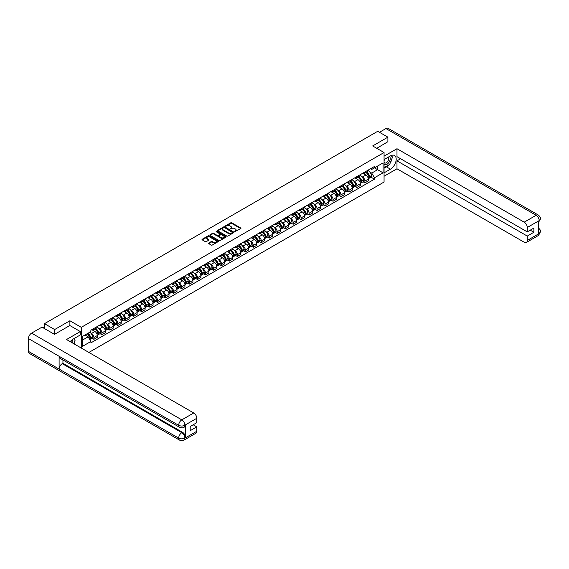 <?xml version="1.0" encoding="UTF-8"?>
<svg xmlns="http://www.w3.org/2000/svg" width="569" height="569" viewBox="0 0 569 569"><rect width="100%" height="100%" fill="white"/><g stroke="black" fill="none" stroke-linecap="round" stroke-linejoin="round"><path stroke-width="0.85" d="M234.727 231.683L240.758 228.603A0.711 0.413 0 0 0 240.758 228.027L231.732 222.813A0.711 0.413 0 0 0 230.73 222.813L225.402 225.893L225.402 226.298L226.789 225.9A2.269 1.309 0 0 1 230.004 225.9L230.751 226.334A2.269 1.309 0 0 1 231.419 227.259A2.269 1.309 0 0 1 230.751 228.183L230.061 228.987L231.455 228.589A2.269 1.309 0 0 1 234.663 228.589L235.417 229.023A2.269 1.309 0 0 1 236.085 229.954A2.269 1.309 0 0 1 235.417 230.879L234.727 231.277M208.709 243.027A0.711 0.413 0 0 0 208.709 243.603L211.241 245.068A0.711 0.413 0 0 0 212.244 245.068L218.162 241.647A0.711 0.413 0 0 0 218.162 241.071L209.136 235.858A0.711 0.413 0 0 0 208.133 235.858L202.215 239.272A0.711 0.413 0 0 0 202.215 239.855L205.274 241.619A0.711 0.413 0 0 0 206.277 241.619L208.809 240.161A0.711 0.413 0 0 0 208.809 239.577L207.294 238.703A1.899 1.095 0 0 1 206.739 237.927A1.899 1.095 0 0 1 207.913 236.917A1.899 1.095 0 0 1 209.975 237.152L215.921 240.587A1.899 1.095 0 0 1 216.476 241.363A1.899 1.095 0 0 1 215.302 242.373A1.899 1.095 0 0 1 213.24 242.131L212.244 241.562A0.711 0.413 0 0 0 211.241 241.562L208.709 243.027L208.709 243.603L211.241 242.152L211.241 241.562M81.282 327.339L69.887 320.76L54.66 329.551L44.496 323.676L377.724 131.29L387.894 137.157L372.667 145.948L384.061 152.528L81.282 327.339L81.282 348.043M226.839 236.064A0.711 0.413 0 0 0 227.842 236.064L233.759 232.643A0.711 0.413 0 0 0 233.759 232.067L224.734 226.853A0.711 0.413 0 0 0 223.731 226.853L217.813 230.267A0.711 0.413 0 0 0 217.813 230.85L226.839 236.064M216.284 231.789L216.789 231.86L216.789 231.27L225.964 236.569A0.711 0.413 0 0 1 225.964 237.145L220.047 240.566A0.711 0.413 0 0 1 219.044 240.566L210.018 235.353L212.55 233.902L212.55 233.311L210.018 234.769A0.711 0.413 0 0 0 210.018 235.353L210.018 234.769M212.55 233.902A0.711 0.413 0 0 1 213.553 233.902L213.553 233.311A0.711 0.413 0 0 0 212.55 233.311M213.553 233.311L217.216 235.424A0.711 0.413 0 0 0 218.219 235.424L219.897 234.456A0.711 0.413 0 0 0 219.897 233.873L216.085 231.675L216.789 231.27M88.892 352.439L384.061 182.03L384.061 152.528M54.66 329.551L54.66 334.266M44.496 323.676L44.496 328.576M387.894 141.88L387.894 137.157M364.9 171.994A3.322 1.92 60 0 1 364.21 173.488L367.581 171.539A3.322 1.92 -120 0 0 368.271 170.053M361.699 176.49L362.545 176.98A3.322 1.92 60 0 1 364.9 181.056L368.271 179.107A3.322 1.92 -120 0 0 365.924 175.039L363.506 173.645M368.271 179.107L368.271 180.906L364.9 182.855L363.072 181.796M364.21 173.488A3.322 1.92 60 0 1 362.574 173.339M364.9 181.056L364.9 182.855M356.927 176.596A3.322 1.92 60 0 1 356.237 178.09L359.615 176.141A3.322 1.92 -120 0 0 360.298 174.655M355.099 186.397L356.927 187.457L360.298 185.508L360.298 183.709A3.322 1.92 -120 0 0 357.951 179.64L355.54 178.246M356.237 178.09A3.322 1.92 60 0 1 354.601 177.941M353.726 181.091L354.579 181.582A3.322 1.92 60 0 1 356.927 185.658L356.927 187.457M348.961 181.198A3.322 1.92 60 0 1 348.271 182.692L351.642 180.743A3.322 1.92 -120 0 0 352.332 179.256M347.133 190.999L348.961 192.059L352.332 190.11L352.332 188.311A3.322 1.92 -120 0 0 349.978 184.242L347.567 182.848M348.271 182.692A3.322 1.92 60 0 1 346.635 182.542M345.76 185.693L346.606 186.184A3.322 1.92 60 0 1 348.961 190.259L348.961 192.059M340.987 185.8A3.322 1.92 60 0 1 340.298 187.293L343.669 185.345A3.322 1.92 -120 0 0 344.359 183.858M339.16 195.601L340.987 196.661L344.359 194.712L344.359 192.912A3.322 1.92 -120 0 0 342.012 188.844L339.593 187.45M340.298 187.293A3.322 1.92 60 0 1 338.662 187.144M337.787 190.295L338.64 190.786A3.322 1.92 60 0 1 340.987 194.861L340.987 196.661M333.014 190.402A3.322 1.92 60 0 1 332.332 191.895L335.703 189.946A3.322 1.92 -120 0 0 336.386 188.46M331.186 200.203L333.014 201.262L336.386 199.314L336.386 197.514A3.322 1.92 -120 0 0 334.039 193.446L331.627 192.052M332.332 191.895A3.322 1.92 60 0 1 330.689 191.746M329.814 194.897L330.667 195.387A3.322 1.92 60 0 1 333.014 199.463L333.014 201.262M325.048 195.003A3.322 1.92 60 0 1 324.358 196.497L327.73 194.548A3.322 1.92 -120 0 0 328.42 193.062M323.22 204.804L325.048 205.864L328.42 203.915L328.42 202.116A3.322 1.92 -120 0 0 326.065 198.048L323.654 196.654M324.358 196.497A3.322 1.92 60 0 1 322.723 196.348M321.848 199.499L322.694 199.989A3.322 1.92 60 0 1 325.048 204.065L325.048 205.864M317.075 199.605A3.322 1.92 60 0 1 316.385 201.099L319.757 199.15A3.322 1.92 -120 0 0 320.447 197.663M315.247 209.406L317.075 210.466L320.447 208.517L320.447 206.718A3.322 1.92 -120 0 0 318.099 202.649L315.681 201.255M316.385 201.099A3.322 1.92 60 0 1 314.749 200.949M313.875 204.1L314.728 204.591A3.322 1.92 60 0 1 317.075 208.667L317.075 210.466M309.102 204.207A3.322 1.92 60 0 1 308.419 205.701L311.791 203.752A3.322 1.92 -120 0 0 312.481 202.265M307.274 214.008L309.102 215.068L312.481 213.119L312.481 211.319A3.322 1.92 -120 0 0 310.126 207.251L307.715 205.857M308.419 205.701A3.322 1.92 60 0 1 306.783 205.551M305.902 208.702L306.755 209.193A3.322 1.92 60 0 1 309.102 213.268L309.102 215.068M301.136 208.809A3.322 1.92 60 0 1 300.446 210.302L303.818 208.354A3.322 1.92 -120 0 0 304.507 206.867M299.308 218.61L301.136 219.67L304.507 217.721L304.507 215.921A3.322 1.92 -120 0 0 302.153 211.853L299.742 210.459M300.446 210.302A3.322 1.92 60 0 1 298.81 210.153M297.936 213.304L298.782 213.795A3.322 1.92 60 0 1 301.136 217.87L301.136 219.67M293.163 213.411A3.322 1.92 60 0 1 292.473 214.904L295.844 212.955A3.322 1.92 -120 0 0 296.534 211.469M291.335 223.212L293.163 224.271L296.534 222.323L296.534 220.523A3.322 1.92 -120 0 0 294.187 216.455L291.769 215.061M292.473 214.904A3.322 1.92 60 0 1 290.837 214.755M289.962 217.906L290.816 218.396A3.322 1.92 60 0 1 293.163 222.472L293.163 224.271M285.19 218.012A3.322 1.92 60 0 1 284.507 219.506L287.878 217.557A3.322 1.92 -120 0 0 288.568 216.071M283.362 227.813L285.197 228.873L288.568 226.924L288.568 225.125A3.322 1.92 -120 0 0 286.214 221.057L283.803 219.662M284.507 219.506A3.322 1.92 60 0 1 282.871 219.357M281.996 222.507L282.843 222.998A3.322 1.92 60 0 1 285.197 227.074L285.197 228.873M277.224 222.614A3.322 1.92 60 0 1 276.534 224.108L279.905 222.159A3.322 1.92 -120 0 0 280.595 220.672M275.396 232.415L277.224 233.475L280.595 231.526L280.595 229.727A3.322 1.92 -120 0 0 278.248 225.658L275.83 224.264M276.534 224.108A3.322 1.92 60 0 1 274.898 223.958M274.023 227.109L274.87 227.6A3.322 1.92 60 0 1 277.224 231.675L277.224 233.475M269.251 227.216A3.322 1.92 60 0 1 268.561 228.71L271.939 226.761A3.322 1.92 -120 0 0 272.622 225.274M267.423 237.017L269.251 238.077L272.622 236.128L272.622 234.328A3.322 1.92 -120 0 0 270.275 230.26L267.864 228.866M268.561 228.71A3.322 1.92 60 0 1 266.925 228.56M266.05 231.711L266.904 232.202A3.322 1.92 60 0 1 269.251 236.277L269.251 238.077M261.285 231.818A3.322 1.92 60 0 1 260.595 233.311L263.966 231.363A3.322 1.92 -120 0 0 264.656 229.876M259.45 241.619L261.285 242.679L264.656 240.73L264.656 238.93A3.322 1.92 -120 0 0 262.302 234.862L259.891 233.468M260.595 233.311A3.322 1.92 60 0 1 258.959 233.162M258.084 236.313L258.931 236.804A3.322 1.92 60 0 1 261.285 240.879L261.285 242.679M253.312 236.419A3.322 1.92 60 0 1 252.622 237.913L255.993 235.964A3.322 1.92 -120 0 0 256.683 234.478M251.484 246.221L253.312 247.28L256.683 245.331L256.683 243.532A3.322 1.92 -120 0 0 254.336 239.464L251.918 238.07M252.622 237.913A3.322 1.92 60 0 1 250.986 237.764M250.111 240.915L250.965 241.405A3.322 1.92 60 0 1 253.312 245.481L253.312 247.28M245.339 241.021A3.322 1.92 60 0 1 244.656 242.515L248.027 240.566A3.322 1.92 -120 0 0 248.71 239.08M243.511 250.822L245.339 251.882L248.71 249.933L248.71 248.134A3.322 1.92 -120 0 0 246.363 244.065L243.952 242.671M244.656 242.515A3.322 1.92 60 0 1 243.013 242.366M242.138 245.516L242.991 246.007A3.322 1.92 60 0 1 245.339 250.083L245.339 251.882M237.373 245.623A3.322 1.92 60 0 1 236.683 247.117L240.054 245.168A3.322 1.92 -120 0 0 240.744 243.681M235.545 255.424L237.373 256.484L240.744 254.535L240.744 252.736A3.322 1.92 -120 0 0 238.39 248.667L235.979 247.273M236.683 247.117A3.322 1.92 60 0 1 235.047 246.967M234.172 250.118L235.018 250.609A3.322 1.92 60 0 1 237.373 254.684L237.373 256.484M229.399 250.225A3.322 1.92 60 0 1 228.71 251.718L232.081 249.77A3.322 1.92 -120 0 0 232.771 248.283M227.572 260.026L229.399 261.086L232.771 259.137L232.771 257.337A3.322 1.92 -120 0 0 230.424 253.269L228.005 251.875M228.71 251.718A3.322 1.92 60 0 1 227.074 251.569M226.199 254.72L227.052 255.211A3.322 1.92 60 0 1 229.399 259.286L229.399 261.086M221.426 254.827A3.322 1.92 60 0 1 220.744 256.32L224.115 254.371A3.322 1.92 -120 0 0 224.798 252.885M219.598 264.628L221.426 265.687L224.805 263.739L224.805 261.939A3.322 1.92 -120 0 0 222.451 257.871L220.039 256.477M220.744 256.32A3.322 1.92 60 0 1 219.108 256.171M218.226 259.322L219.079 259.813A3.322 1.92 60 0 1 221.426 263.888L221.426 265.687M213.46 259.428A3.322 1.92 60 0 1 212.77 260.922L216.142 258.973A3.322 1.92 -120 0 0 216.832 257.487M211.632 269.229L213.46 270.289L216.832 268.34L216.832 266.541A3.322 1.92 -120 0 0 214.477 262.473L212.066 261.079M212.77 260.922A3.322 1.92 60 0 1 211.135 260.773M210.26 263.924L211.106 264.414A3.322 1.92 60 0 1 213.46 268.49L213.46 270.289M205.487 264.03A3.322 1.92 60 0 1 204.797 265.524L208.169 263.575A3.322 1.92 -120 0 0 208.859 262.089M203.659 273.831L205.487 274.891L208.859 272.942L208.859 271.143A3.322 1.92 -120 0 0 206.511 267.074L204.093 265.68M204.797 265.524A3.322 1.92 60 0 1 203.161 265.374M202.287 268.525L203.14 269.016A3.322 1.92 60 0 1 205.487 273.092L205.487 274.891M197.514 268.632A3.322 1.92 60 0 1 196.831 270.126L200.203 268.177A3.322 1.92 -120 0 0 200.893 266.69M195.686 278.433L197.514 279.493L200.893 277.544L200.893 275.745A3.322 1.92 -120 0 0 198.538 271.676L196.127 270.282M196.831 270.126A3.322 1.92 60 0 1 195.195 269.976M194.314 273.127L195.167 273.618A3.322 1.92 60 0 1 197.514 277.693L197.514 279.493M189.548 273.234A3.322 1.92 60 0 1 188.858 274.727L192.23 272.779A3.322 1.92 -120 0 0 192.919 271.292M187.72 283.035L189.548 284.095L192.919 282.146L192.919 280.346A3.322 1.92 -120 0 0 190.572 276.278L188.154 274.884M188.858 274.727A3.322 1.92 60 0 1 187.222 274.578M186.348 277.729L187.194 278.22A3.322 1.92 60 0 1 189.548 282.295L189.548 284.095M181.575 277.836A3.322 1.92 60 0 1 180.885 279.329L184.264 277.38A3.322 1.92 -120 0 0 184.946 275.894M179.747 287.637L181.575 288.696L184.946 286.748L184.946 284.948A3.322 1.92 -120 0 0 182.599 280.88L180.188 279.486M180.885 279.329A3.322 1.92 60 0 1 179.249 279.18M178.374 282.331L179.228 282.821A3.322 1.92 60 0 1 181.575 286.897L181.575 288.696M173.609 282.437A3.322 1.92 60 0 1 172.919 283.931L176.29 281.982A3.322 1.92 -120 0 0 176.98 280.496M171.774 292.238L173.609 293.298L176.98 291.349L176.98 289.55A3.322 1.92 -120 0 0 174.626 285.482L172.215 284.087M172.919 283.931A3.322 1.92 60 0 1 171.283 283.782M170.408 286.932L171.255 287.423A3.322 1.92 60 0 1 173.609 291.499L173.609 293.298M165.636 287.039A3.322 1.92 60 0 1 164.946 288.533L168.317 286.584A3.322 1.92 -120 0 0 169.007 285.097M163.808 296.84L165.636 297.9L169.007 295.951L169.007 294.152A3.322 1.92 -120 0 0 166.66 290.083L164.242 288.689M164.946 288.533A3.322 1.92 60 0 1 163.31 288.383M162.435 291.534L163.282 292.025A3.322 1.92 60 0 1 165.636 296.1L165.636 297.9M157.663 291.641A3.322 1.92 60 0 1 156.973 293.135L160.351 291.186A3.322 1.92 -120 0 0 161.034 289.699M155.835 301.442L157.663 302.502L161.034 300.553L161.034 298.753A3.322 1.92 -120 0 0 158.687 294.685L156.276 293.291M156.973 293.135A3.322 1.92 60 0 1 155.337 292.985M154.462 296.136L155.316 296.627A3.322 1.92 60 0 1 157.663 300.702L157.663 302.502M149.697 296.243A3.322 1.92 60 0 1 149.007 297.736L152.378 295.788A3.322 1.92 -120 0 0 153.068 294.301M147.869 306.044L149.697 307.104L153.068 305.155L153.068 303.355A3.322 1.92 -120 0 0 150.714 299.287L148.303 297.893M149.007 297.736A3.322 1.92 60 0 1 147.371 297.587M146.496 300.738L147.343 301.229A3.322 1.92 60 0 1 149.697 305.304L149.697 307.104M141.724 300.845A3.322 1.92 60 0 1 141.034 302.338L144.405 300.389A3.322 1.92 -120 0 0 145.095 298.903M139.896 310.646L141.724 311.705L145.095 309.756L145.095 307.957A3.322 1.92 -120 0 0 142.748 303.882L140.33 302.495M141.034 302.338A3.322 1.92 60 0 1 139.398 302.189M138.523 305.34L139.377 305.83A3.322 1.92 60 0 1 141.724 309.906L141.724 311.705M133.751 305.446A3.322 1.92 60 0 1 133.068 306.94L136.439 304.991A3.322 1.92 -120 0 0 137.122 303.505M131.923 315.247L133.751 316.307L137.122 314.358L137.122 312.559A3.322 1.92 -120 0 0 134.775 308.483L132.364 307.096M133.068 306.94A3.322 1.92 60 0 1 131.432 306.791M130.55 309.941L131.403 310.432A3.322 1.92 60 0 1 133.751 314.508L133.751 316.307M125.785 310.048A3.322 1.92 60 0 1 125.095 311.542L128.466 309.593A3.322 1.92 -120 0 0 129.156 308.106M123.957 319.849L125.785 320.909L129.156 318.96L129.156 317.161A3.322 1.92 -120 0 0 126.802 313.085L124.391 311.698M125.095 311.542A3.322 1.92 60 0 1 123.459 311.392M122.584 314.543L123.43 315.034A3.322 1.92 60 0 1 125.785 319.109L125.785 320.909M117.811 314.65A3.322 1.92 60 0 1 117.122 316.144L120.493 314.195A3.322 1.92 -120 0 0 121.183 312.708M115.984 324.451L117.811 325.511L121.183 323.562L121.183 321.762A3.322 1.92 -120 0 0 118.836 317.687L116.417 316.3M117.122 316.144A3.322 1.92 60 0 1 115.486 315.994M114.611 319.145L115.464 319.636A3.322 1.92 60 0 1 117.811 323.711L117.811 325.511M109.838 319.252A3.322 1.92 60 0 1 109.156 320.745L112.527 318.796A3.322 1.92 -120 0 0 113.217 317.31M108.01 329.053L109.838 330.112L113.217 328.164L113.217 326.364A3.322 1.92 -120 0 0 110.863 322.289L108.451 320.902M109.156 320.745A3.322 1.92 60 0 1 107.52 320.596M106.638 323.747L107.491 324.238A3.322 1.92 60 0 1 109.838 328.313L109.838 330.112M101.872 323.853A3.322 1.92 60 0 1 101.182 325.347L104.554 323.398A3.322 1.92 -120 0 0 105.244 321.912M100.044 333.654L101.872 334.714L105.244 332.765L105.244 330.966A3.322 1.92 -120 0 0 102.889 326.891L100.478 325.504M101.182 325.347A3.322 1.92 60 0 1 99.547 325.198M98.672 328.349L99.518 328.839A3.322 1.92 60 0 1 101.872 332.915L101.872 334.714M93.899 328.455A3.322 1.92 60 0 1 93.209 329.949L96.588 328A3.322 1.92 -120 0 0 97.271 326.514M92.071 338.256L93.899 339.316L97.271 337.367L97.271 335.568A3.322 1.92 -120 0 0 94.923 331.492L92.505 330.105M93.209 329.949A3.322 1.92 60 0 1 91.573 329.8M90.699 332.95L91.552 333.441A3.322 1.92 60 0 1 93.899 337.517L93.899 339.316M370.547 168.737L371.742 169.434L383.037 162.912L377.624 166.041L377.624 169.697L371.742 173.09L369.672 171.888M82.299 340.198L88.181 336.805L90.884 341.492L82.299 346.45L82.299 336.542L90.884 331.585L90.884 330.198L374.452 166.482L374.452 167.869L383.037 172.827L374.452 177.777L371.742 173.09M383.037 162.912L383.037 172.827M90.884 341.492L90.884 342.879L374.452 179.164L374.452 177.777M69.887 320.76L69.887 325.539M88.181 336.805L85.009 334.977M371.038 177.194L374.452 179.164M234.926 231.754L235.417 231.469A2.269 1.309 0 0 0 236.085 230.545L236.085 229.954M231.419 227.259L231.419 227.849A2.269 1.309 0 0 1 230.751 228.774L230.26 229.058M240.758 228.027L240.758 228.603L231.732 223.404A0.711 0.413 0 0 0 230.73 223.404L225.601 226.362M233.759 232.067L233.759 232.643L224.734 227.444A0.711 0.413 0 0 0 223.731 227.444L217.82 230.858M232.508 232.557L224.584 227.579L223.155 227.998A2.269 1.309 0 0 0 222.493 228.923A2.269 1.309 0 0 0 223.155 229.848L228.574 232.977A2.269 1.309 0 0 0 231.782 232.977L232.508 232.557L232.508 233.148L232.508 232.742M222.493 228.923L222.493 229.513A2.269 1.309 0 0 0 223.155 230.438L223.155 229.848M232.508 233.148L231.782 233.567A2.269 1.309 0 0 1 228.574 233.567L223.155 230.438M213.553 233.902L217.216 236.014A0.711 0.413 0 0 0 218.219 236.014L219.897 235.047A0.711 0.413 0 0 0 220.103 234.755L220.103 234.165M216.789 231.86L225.957 237.152M221.014 237.614A1.899 1.095 0 0 0 223.076 237.856A1.899 1.095 0 0 0 224.25 236.839A1.899 1.095 0 0 0 223.695 236.071L221.604 234.862A0.711 0.413 0 0 0 220.594 234.862L218.916 235.829A0.711 0.413 0 0 0 218.916 236.405L221.014 237.614L221.014 238.205A1.899 1.095 0 0 0 223.076 238.447A1.899 1.095 0 0 0 224.25 237.429L224.25 236.839M218.709 236.121L218.709 236.711A0.711 0.413 0 0 0 218.916 236.996L218.916 236.405M221.014 238.205L218.916 236.996M216.476 241.363L216.476 241.946A1.899 1.095 0 0 1 215.302 242.963A1.899 1.095 0 0 1 213.24 242.721L212.244 242.152A0.711 0.413 0 0 0 211.241 242.152M206.739 237.927L206.739 238.518A1.899 1.095 0 0 0 207.294 239.293L207.294 238.703M208.802 240.161L207.294 239.293M218.155 241.654L209.136 236.448A0.711 0.413 0 0 0 208.133 236.448L202.23 239.862M366.151 172.371A4.552 2.632 60 0 1 366.173 172.379A4.552 2.632 60 0 1 369.174 176.468L369.196 176.561A0.882 0.512 60 0 1 369.061 177.258A0.882 0.512 60 0 1 369.039 177.265M365.952 172.485A5.491 3.172 60 0 1 368.975 177.016L368.996 177.108A1.828 1.053 60 0 1 368.712 178.538L368.257 178.801M369.025 178.14A1.828 1.053 -120 0 0 369.53 178.069A1.828 1.053 -120 0 0 369.814 176.639L369.793 176.539A5.491 3.172 -120 0 0 366.77 172.009M368.2 170.636A5.491 3.172 60 0 1 371.657 175.465L371.678 175.558A1.828 1.053 60 0 1 371.393 176.995L369.53 178.069M364.082 173.552A5.491 3.172 60 0 1 365.227 174.633M367.901 174.64L368.598 175.046M388.663 165.003A8.13 4.694 120 0 1 386.408 166.838L390.448 169.164A8.13 4.694 120 0 0 395.754 162.001A8.13 4.694 120 0 0 394.509 155.486A8.13 4.694 120 0 0 390.448 155.892L384.061 159.576M390.448 169.164L384.061 172.855M384.061 176.248L396.984 168.78L396.984 160.849L527.271 236.071L527.271 240.467L539.277 233.468L538.516 233.823L538.516 221.142L539.206 220.594L527.271 227.486A4.339 2.504 -120 0 0 524.205 222.173L536.14 215.288L385.924 128.558L379.459 132.293M400.612 158.751L396.984 160.849M530.237 230.168L533.864 232.266L533.864 228.077L527.271 231.882L396.984 156.66L396.984 148.722L524.205 222.173M384.061 156.183L396.984 148.722M396.984 168.78L524.205 242.23A4.339 2.504 -120 0 0 526.375 242.451A4.339 2.504 -120 0 0 527.271 240.467M385.924 128.558A4.445 2.568 -60 0 1 388.143 128.338L538.359 215.068A4.445 2.568 -60 0 0 536.14 215.288A4.339 2.504 60 0 1 539.206 220.594M527.271 231.882L527.271 227.486M533.864 232.266L527.271 236.071M387.894 141.702L376.749 148.31M390.277 162.876A8.13 4.694 120 0 0 392.027 158.367M392.155 156.909A8.13 4.694 120 0 0 391.956 155.252M386.408 166.838L384.061 168.189M538.516 230.794L539.206 233.425M538.359 227.899C540.102 229.463 540.835 230.722 540.55 231.661L539.284 233.468M538.359 215.068C540.102 216.618 540.835 217.884 540.55 218.859L539.277 220.644M80.307 331.556L66.516 339.522L193.737 412.973A4.339 2.504 60 0 1 196.803 418.279L184.875 425.171L183.972 427.298C183.246 428.037 181.781 428.037 179.584 427.305L60.03 358.278A4.445 2.568 -60 0 1 59.105 356.272L28.45 338.576A4.445 2.568 -60 0 1 31.594 333.135L41.992 327.132L54.51 334.359L69.838 325.511L80.307 331.556L80.307 334.949L73.052 339.138A8.13 4.694 120 0 0 70.207 341.649M74.56 344.167L76.274 345.155M74.738 344.06L74.738 341.336M74.738 340.12L74.738 338.164M196.803 418.279L196.803 422.675L190.21 426.48L190.21 430.669L196.803 426.864L196.803 431.259A4.339 2.504 60 0 1 195.907 433.244L183.972 440.129A4.339 2.504 -120 0 0 184.875 438.144L196.803 431.259M183.972 440.129C183.282 440.868 181.817 440.868 179.584 440.136L29.368 353.413A4.445 2.568 -60 0 1 28.45 351.379L59.105 369.075A4.445 2.568 -60 0 1 62.249 363.662L181.81 432.689L182.5 432.291A4.339 2.504 60 0 1 185.565 437.604L185.565 424.915A4.339 2.504 60 0 1 184.662 426.899L183.972 427.298M28.45 338.576L28.45 351.379M179.584 427.305A4.445 2.568 -60 0 1 178.666 425.299L59.105 356.272L59.105 369.075L178.666 438.102C180.7 439.09 182.749 439.09 184.797 438.102L184.875 438.144M196.803 426.864L193.176 424.773M62.939 359.957L62.939 363.264L182.5 432.291M62.939 363.264L62.249 363.662M31.594 333.135L181.81 419.858A4.445 2.568 -60 0 0 178.666 425.299C180.707 426.281 182.749 426.273 184.79 425.278M384.061 164.092A4.694 2.71 120 0 0 387.795 163.687A4.694 2.71 120 0 0 390.242 158.573A4.694 2.71 120 0 0 389.388 156.503M384.452 159.348A4.694 2.71 120 0 0 384.061 160.195M384.061 161.767A3.215 1.856 120 0 0 384.708 162.926A3.215 1.856 120 0 0 387.183 162.065A3.215 1.856 120 0 0 388.591 158.829A3.215 1.856 120 0 0 387.923 157.357A3.215 1.856 120 0 0 387.916 157.357M384.715 159.199A3.215 1.856 120 0 0 384.061 161.127M391.18 155.522L392.439 157.307L389.68 164.42L384.16 167.599M72.69 343.086A4.694 2.71 120 0 0 72.853 341.82A4.694 2.71 120 0 0 72.071 339.8M71.196 342.218A3.215 1.856 120 0 0 71.196 342.076A3.215 1.856 120 0 0 70.862 340.902M73.764 338.726L75.044 340.554L73.814 343.733M358.186 176.973A4.552 2.632 60 0 1 358.207 176.98A4.552 2.632 60 0 1 361.201 181.07L361.23 181.162A0.882 0.512 60 0 1 361.087 181.86A0.882 0.512 60 0 1 361.066 181.867M357.986 177.087A5.491 3.172 60 0 1 361.002 181.618L361.031 181.71A1.828 1.053 60 0 1 360.739 183.14L360.284 183.403M361.052 182.741A1.828 1.053 -120 0 0 361.557 182.67A1.828 1.053 -120 0 0 361.848 181.241L361.82 181.141A5.491 3.172 -120 0 0 358.804 176.61M360.234 175.238A5.491 3.172 60 0 1 363.683 180.067L363.712 180.16A1.828 1.053 60 0 1 363.42 181.596L361.557 182.67M356.109 178.154A5.491 3.172 60 0 1 357.261 179.235M359.928 179.242L360.625 179.648M350.212 181.575A4.552 2.632 60 0 1 350.234 181.582A4.552 2.632 60 0 1 353.228 185.672L353.257 185.764A0.882 0.512 60 0 1 353.114 186.461A0.882 0.512 60 0 1 353.1 186.468M350.013 181.689A5.491 3.172 60 0 1 353.029 186.219L353.057 186.312A1.828 1.053 60 0 1 352.773 187.742L352.318 188.005M353.079 187.343A1.828 1.053 -120 0 0 353.584 187.272A1.828 1.053 -120 0 0 353.875 185.843L353.847 185.743A5.491 3.172 -120 0 0 350.831 181.212M352.261 179.84A5.491 3.172 60 0 1 355.71 184.669L355.739 184.761A1.828 1.053 60 0 1 355.454 186.198L353.584 187.272M348.143 182.756A5.491 3.172 60 0 1 349.288 183.837M351.955 183.844L352.659 184.249M342.239 186.177A4.552 2.632 60 0 1 342.268 186.184A4.552 2.632 60 0 1 345.262 190.274L345.283 190.366A0.882 0.512 60 0 1 345.148 191.063A0.882 0.512 60 0 1 345.127 191.07M342.04 186.291A5.491 3.172 60 0 1 345.063 190.821L345.084 190.914A1.828 1.053 60 0 1 344.8 192.343L344.345 192.607M345.113 191.945A1.828 1.053 -120 0 0 345.618 191.874A1.828 1.053 -120 0 0 345.902 190.444L345.881 190.345A5.491 3.172 -120 0 0 342.858 185.814M344.288 184.441A5.491 3.172 60 0 1 347.744 189.271L347.773 189.363A1.828 1.053 60 0 1 347.481 190.8L345.618 191.874M340.17 187.357A5.491 3.172 60 0 1 341.315 188.439M343.989 188.446L344.686 188.851M334.273 190.779A4.552 2.632 60 0 1 334.295 190.786A4.552 2.632 60 0 1 337.289 194.875L337.317 194.968A0.882 0.512 60 0 1 337.175 195.665A0.882 0.512 60 0 1 337.154 195.672M334.074 190.892A5.491 3.172 60 0 1 337.09 195.423L337.118 195.516A1.828 1.053 60 0 1 336.827 196.945L336.371 197.208M337.14 196.547A1.828 1.053 -120 0 0 337.645 196.476A1.828 1.053 -120 0 0 337.936 195.046L337.908 194.947A5.491 3.172 -120 0 0 334.892 190.416M336.322 189.043A5.491 3.172 60 0 1 339.771 193.873L339.8 193.965A1.828 1.053 60 0 1 339.508 195.402L337.645 196.476M332.196 191.959A5.491 3.172 60 0 1 333.349 193.04M336.016 193.047L336.713 193.453M326.3 195.373A4.552 2.632 60 0 1 326.322 195.387A4.552 2.632 60 0 1 329.316 199.477L329.344 199.57A0.882 0.512 60 0 1 329.209 200.267A0.882 0.512 60 0 1 329.188 200.274M326.101 195.494A5.491 3.172 60 0 1 329.117 200.025L329.145 200.117A1.828 1.053 60 0 1 328.861 201.547L328.405 201.81M329.174 201.149A1.828 1.053 -120 0 0 329.679 201.077A1.828 1.053 -120 0 0 329.963 199.648L329.935 199.548A5.491 3.172 -120 0 0 326.919 195.018M328.349 193.645A5.491 3.172 60 0 1 331.805 198.474L331.827 198.567A1.828 1.053 60 0 1 331.542 200.004L329.679 201.077M324.23 196.561A5.491 3.172 60 0 1 325.376 197.642M328.043 197.649L328.747 198.055M318.327 199.975A4.552 2.632 60 0 1 318.356 199.989A4.552 2.632 60 0 1 321.35 204.079L321.378 204.171A0.882 0.512 60 0 1 321.236 204.868A0.882 0.512 60 0 1 321.215 204.876M318.128 200.096A5.491 3.172 60 0 1 321.151 204.627L321.179 204.719A1.828 1.053 60 0 1 320.888 206.149L320.432 206.412M321.201 205.75A1.828 1.053 -120 0 0 321.705 205.679A1.828 1.053 -120 0 0 321.99 204.25L321.969 204.15A5.491 3.172 -120 0 0 318.946 199.619M320.375 198.247A5.491 3.172 60 0 1 323.832 203.076L323.861 203.169A1.828 1.053 60 0 1 323.569 204.605L321.705 205.679M316.257 201.163A5.491 3.172 60 0 1 317.402 202.244M320.077 202.251L320.774 202.656M310.361 204.577A4.552 2.632 60 0 1 310.382 204.591A4.552 2.632 60 0 1 313.377 208.681L313.405 208.773A0.882 0.512 60 0 1 313.263 209.47A0.882 0.512 60 0 1 313.242 209.477M310.162 204.698A5.491 3.172 60 0 1 313.178 209.228L313.206 209.321A1.828 1.053 60 0 1 312.914 210.75L312.466 211.014M313.227 210.352A1.828 1.053 -120 0 0 313.732 210.281A1.828 1.053 -120 0 0 314.024 208.851L313.996 208.752A5.491 3.172 -120 0 0 310.98 204.221M312.409 202.849A5.491 3.172 60 0 1 315.859 207.678L315.887 207.77A1.828 1.053 60 0 1 315.596 209.207L313.732 210.281M308.284 205.765A5.491 3.172 60 0 1 309.436 206.846M312.104 206.853L312.808 207.258M302.388 209.179A4.552 2.632 60 0 1 302.409 209.193A4.552 2.632 60 0 1 305.404 213.283L305.432 213.375A0.882 0.512 60 0 1 305.297 214.072A0.882 0.512 60 0 1 305.276 214.079M302.189 209.3A5.491 3.172 60 0 1 305.204 213.83L305.233 213.923A1.828 1.053 60 0 1 304.948 215.352L304.493 215.615M305.261 214.954A1.828 1.053 -120 0 0 305.766 214.883A1.828 1.053 -120 0 0 306.051 213.453L306.022 213.354A5.491 3.172 -120 0 0 303.007 208.823M304.436 207.45A5.491 3.172 60 0 1 307.893 212.28L307.914 212.372A1.828 1.053 60 0 1 307.63 213.809L305.766 214.883M300.318 210.366A5.491 3.172 60 0 1 301.463 211.448M304.131 211.455L304.835 211.86M294.422 213.78A4.552 2.632 60 0 1 294.443 213.795A4.552 2.632 60 0 1 297.438 217.884L297.466 217.977A0.882 0.512 60 0 1 297.324 218.674A0.882 0.512 60 0 1 297.303 218.681M294.223 213.901A5.491 3.172 60 0 1 297.238 218.432L297.267 218.524A1.828 1.053 60 0 1 296.975 219.954L296.52 220.217M297.288 219.556A1.828 1.053 -120 0 0 297.793 219.485A1.828 1.053 -120 0 0 298.085 218.055L298.056 217.955A5.491 3.172 -120 0 0 295.034 213.425M296.47 212.052A5.491 3.172 60 0 1 299.92 216.881L299.948 216.974A1.828 1.053 60 0 1 299.657 218.411L297.793 219.485M292.345 214.968A5.491 3.172 60 0 1 293.49 216.049M296.165 216.056L296.862 216.462M286.449 218.382A4.552 2.632 60 0 1 286.47 218.396A4.552 2.632 60 0 1 289.465 222.486L289.493 222.579A0.882 0.512 60 0 1 289.351 223.276A0.882 0.512 60 0 1 289.337 223.283M286.25 218.503A5.491 3.172 60 0 1 289.265 223.034L289.294 223.126A1.828 1.053 60 0 1 289.002 224.556L288.554 224.819M289.315 224.158A1.828 1.053 -120 0 0 289.82 224.086A1.828 1.053 -120 0 0 290.112 222.657L290.083 222.557A5.491 3.172 -120 0 0 287.068 218.027M288.497 216.654A5.491 3.172 60 0 1 291.947 221.483L291.975 221.576A1.828 1.053 60 0 1 291.691 223.012L289.82 224.086M284.379 219.57A5.491 3.172 60 0 1 285.524 220.651M288.191 220.658L288.896 221.064M278.476 222.984A4.552 2.632 60 0 1 278.497 222.998A4.552 2.632 60 0 1 281.499 227.088L281.52 227.18A0.882 0.512 60 0 1 281.385 227.877A0.882 0.512 60 0 1 281.363 227.885M278.277 223.105A5.491 3.172 60 0 1 281.299 227.636L281.321 227.728A1.828 1.053 60 0 1 281.036 229.158L280.581 229.421M281.349 228.759A1.828 1.053 -120 0 0 281.854 228.688A1.828 1.053 -120 0 0 282.139 227.259L282.11 227.159A5.491 3.172 -120 0 0 279.094 222.628M280.524 221.256A5.491 3.172 60 0 1 283.981 226.085L284.002 226.178A1.828 1.053 60 0 1 283.718 227.614L281.854 228.688M276.406 224.172A5.491 3.172 60 0 1 277.551 225.253M280.225 225.26L280.922 225.665M270.51 227.586A4.552 2.632 60 0 1 270.531 227.6A4.552 2.632 60 0 1 273.525 231.69L273.554 231.782A0.882 0.512 60 0 1 273.412 232.479A0.882 0.512 60 0 1 273.39 232.486M270.311 227.707A5.491 3.172 60 0 1 273.326 232.237L273.355 232.33A1.828 1.053 60 0 1 273.063 233.759L272.608 234.023M273.376 233.361A1.828 1.053 -120 0 0 273.881 233.29A1.828 1.053 -120 0 0 274.173 231.86L274.144 231.761A5.491 3.172 -120 0 0 271.129 227.23M272.558 225.857A5.491 3.172 60 0 1 276.008 230.687L276.036 230.779A1.828 1.053 60 0 1 275.745 232.216L273.881 233.29M268.433 228.774A5.491 3.172 60 0 1 269.578 229.855M272.252 229.862L272.949 230.267M262.537 232.188A4.552 2.632 60 0 1 262.558 232.202A4.552 2.632 60 0 1 265.552 236.291L265.581 236.384A0.882 0.512 60 0 1 265.439 237.081A0.882 0.512 60 0 1 265.424 237.088M262.337 232.308A5.491 3.172 60 0 1 265.353 236.839L265.382 236.932A1.828 1.053 60 0 1 265.097 238.361L264.642 238.624M265.403 237.963A1.828 1.053 -120 0 0 265.908 237.892A1.828 1.053 -120 0 0 266.2 236.462L266.171 236.363A5.491 3.172 -120 0 0 263.155 231.832M264.585 230.459A5.491 3.172 60 0 1 268.035 235.289L268.063 235.381A1.828 1.053 60 0 1 267.779 236.818L265.908 237.892M260.467 233.375A5.491 3.172 60 0 1 261.612 234.456M264.279 234.464L264.983 234.869M254.563 236.789A4.552 2.632 60 0 1 254.592 236.804A4.552 2.632 60 0 1 257.586 240.893L257.608 240.986A0.882 0.512 60 0 1 257.473 241.683A0.882 0.512 60 0 1 257.451 241.69M254.364 236.91A5.491 3.172 60 0 1 257.387 241.441L257.408 241.533A1.828 1.053 60 0 1 257.124 242.963L256.669 243.226M257.437 242.565A1.828 1.053 -120 0 0 257.942 242.494A1.828 1.053 -120 0 0 258.226 241.064L258.205 240.964A5.491 3.172 -120 0 0 255.182 236.434M256.612 235.061A5.491 3.172 60 0 1 260.069 239.89L260.097 239.983A1.828 1.053 60 0 1 259.805 241.42L257.942 242.494M252.494 237.977A5.491 3.172 60 0 1 253.639 239.058M256.313 239.065L257.01 239.471M246.597 241.391A4.552 2.632 60 0 1 246.619 241.405A4.552 2.632 60 0 1 249.613 245.495L249.642 245.588A0.882 0.512 60 0 1 249.499 246.285A0.882 0.512 60 0 1 249.478 246.292M246.398 241.512A5.491 3.172 60 0 1 249.414 246.043L249.442 246.135A1.828 1.053 60 0 1 249.151 247.565L248.696 247.828M249.464 247.166A1.828 1.053 -120 0 0 249.969 247.095A1.828 1.053 -120 0 0 250.26 245.666L250.232 245.566A5.491 3.172 -120 0 0 247.216 241.036M248.646 239.663A5.491 3.172 60 0 1 252.095 244.492L252.124 244.585A1.828 1.053 60 0 1 251.832 246.021L249.969 247.095M244.521 242.579A5.491 3.172 60 0 1 245.673 243.66M248.34 243.667L249.037 244.073M238.624 245.993A4.552 2.632 60 0 1 238.646 246.007A4.552 2.632 60 0 1 241.64 250.097L241.669 250.189A0.882 0.512 60 0 1 241.533 250.886A0.882 0.512 60 0 1 241.512 250.893M238.425 246.114A5.491 3.172 60 0 1 241.441 250.644L241.469 250.737A1.828 1.053 60 0 1 241.185 252.167L240.73 252.43M241.491 251.768A1.828 1.053 -120 0 0 242.003 251.697A1.828 1.053 -120 0 0 242.287 250.268L242.259 250.168A5.491 3.172 -120 0 0 239.243 245.637M240.673 244.265A5.491 3.172 60 0 1 244.122 249.094L244.151 249.186A1.828 1.053 60 0 1 243.866 250.623L242.003 251.697M236.555 247.181A5.491 3.172 60 0 1 237.7 248.262M240.367 248.269L241.071 248.674M230.651 250.595A4.552 2.632 60 0 1 230.68 250.609A4.552 2.632 60 0 1 233.674 254.699L233.703 254.791A0.882 0.512 60 0 1 233.56 255.488A0.882 0.512 60 0 1 233.539 255.495M230.452 250.716A5.491 3.172 60 0 1 233.475 255.246L233.496 255.339A1.828 1.053 60 0 1 233.212 256.768L232.757 257.032M233.525 256.37A1.828 1.053 -120 0 0 234.03 256.299A1.828 1.053 -120 0 0 234.314 254.869L234.293 254.77A5.491 3.172 -120 0 0 231.27 250.239M232.7 248.866A5.491 3.172 60 0 1 236.156 253.696L236.185 253.788A1.828 1.053 60 0 1 235.893 255.225L234.03 256.299M228.582 251.783A5.491 3.172 60 0 1 229.727 252.864M232.401 252.871L233.098 253.276M222.685 255.197A4.552 2.632 60 0 1 222.707 255.211A4.552 2.632 60 0 1 225.701 259.3L225.729 259.393A0.882 0.512 60 0 1 225.587 260.09A0.882 0.512 60 0 1 225.566 260.097M222.486 255.317A5.491 3.172 60 0 1 225.502 259.848L225.53 259.941A1.828 1.053 60 0 1 225.239 261.37L224.791 261.633M225.552 260.972A1.828 1.053 -120 0 0 226.057 260.901A1.828 1.053 -120 0 0 226.348 259.471L226.32 259.372A5.491 3.172 -120 0 0 223.304 254.841M224.734 253.468A5.491 3.172 60 0 1 228.183 258.298L228.212 258.39A1.828 1.053 60 0 1 227.92 259.827L226.057 260.901M220.608 256.384A5.491 3.172 60 0 1 221.761 257.465M224.428 257.473L225.125 257.878M214.712 259.798A4.552 2.632 60 0 1 214.733 259.813A4.552 2.632 60 0 1 217.728 263.902L217.756 263.995A0.882 0.512 60 0 1 217.621 264.692A0.882 0.512 60 0 1 217.6 264.699M214.513 259.919A5.491 3.172 60 0 1 217.529 264.45L217.557 264.542A1.828 1.053 60 0 1 217.273 265.972L216.817 266.235M217.586 265.574A1.828 1.053 -120 0 0 218.091 265.503A1.828 1.053 -120 0 0 218.375 264.073L218.347 263.973A5.491 3.172 -120 0 0 215.331 259.443M216.761 258.07A5.491 3.172 60 0 1 220.217 262.899L220.239 262.992A1.828 1.053 60 0 1 219.954 264.429L218.091 265.503M212.642 260.986A5.491 3.172 60 0 1 213.788 262.067M216.455 262.074L217.159 262.48M206.739 264.4A4.552 2.632 60 0 1 206.767 264.414A4.552 2.632 60 0 1 209.762 268.504L209.79 268.596A0.882 0.512 60 0 1 209.648 269.293A0.882 0.512 60 0 1 209.627 269.301M206.54 264.521A5.491 3.172 60 0 1 209.563 269.052L209.591 269.144A1.828 1.053 60 0 1 209.3 270.574L208.844 270.837M209.612 270.175A1.828 1.053 -120 0 0 210.117 270.104A1.828 1.053 -120 0 0 210.409 268.675L210.381 268.575A5.491 3.172 -120 0 0 207.358 264.044M208.795 262.672A5.491 3.172 60 0 1 212.244 267.501L212.273 267.594A1.828 1.053 60 0 1 211.981 269.03L210.117 270.104M204.669 265.588A5.491 3.172 60 0 1 205.814 266.669M208.489 266.676L209.186 267.081M198.773 269.002A4.552 2.632 60 0 1 198.794 269.016A4.552 2.632 60 0 1 201.789 273.106L201.817 273.198A0.882 0.512 60 0 1 201.675 273.895A0.882 0.512 60 0 1 201.654 273.902M198.574 269.123A5.491 3.172 60 0 1 201.59 273.653L201.618 273.746A1.828 1.053 60 0 1 201.326 275.176L200.878 275.439M201.639 274.777A1.828 1.053 -120 0 0 202.144 274.706A1.828 1.053 -120 0 0 202.436 273.276L202.408 273.177A5.491 3.172 -120 0 0 199.392 268.646M200.821 267.274A5.491 3.172 60 0 1 204.271 272.103L204.299 272.195A1.828 1.053 60 0 1 204.015 273.632L202.144 274.706M196.703 270.19A5.491 3.172 60 0 1 197.848 271.271M200.516 271.278L201.22 271.683M190.8 273.604A4.552 2.632 60 0 1 190.821 273.618A4.552 2.632 60 0 1 193.823 277.708L193.844 277.8A0.882 0.512 60 0 1 193.709 278.497A0.882 0.512 60 0 1 193.688 278.504M190.601 273.725A5.491 3.172 60 0 1 193.624 278.255L193.645 278.348A1.828 1.053 60 0 1 193.36 279.777L192.905 280.04M193.673 279.379A1.828 1.053 -120 0 0 194.178 279.308A1.828 1.053 -120 0 0 194.463 277.878L194.434 277.779A5.491 3.172 -120 0 0 191.419 273.248M192.848 271.875A5.491 3.172 60 0 1 196.305 276.705L196.326 276.797A1.828 1.053 60 0 1 196.042 278.234L194.178 279.308M188.73 274.791A5.491 3.172 60 0 1 189.875 275.873M192.542 275.88L193.247 276.285M182.834 278.205A4.552 2.632 60 0 1 182.855 278.22A4.552 2.632 60 0 1 185.85 282.309L185.878 282.402A0.882 0.512 60 0 1 185.736 283.099A0.882 0.512 60 0 1 185.714 283.106M182.635 278.326A5.491 3.172 60 0 1 185.65 282.857L185.679 282.949A1.828 1.053 60 0 1 185.387 284.379L184.932 284.642M185.7 283.981A1.828 1.053 -120 0 0 186.205 283.91A1.828 1.053 -120 0 0 186.497 282.48L186.468 282.38A5.491 3.172 -120 0 0 183.453 277.85M184.882 276.477A5.491 3.172 60 0 1 188.332 281.306L188.36 281.399A1.828 1.053 60 0 1 188.069 282.836L186.205 283.91M180.757 279.393A5.491 3.172 60 0 1 181.902 280.474M184.576 280.481L185.274 280.887M174.861 282.807A4.552 2.632 60 0 1 174.882 282.821A4.552 2.632 60 0 1 177.877 286.911L177.905 287.004A0.882 0.512 60 0 1 177.763 287.701A0.882 0.512 60 0 1 177.748 287.708M174.662 282.928A5.491 3.172 60 0 1 177.677 287.459L177.706 287.551A1.828 1.053 60 0 1 177.414 288.981L176.966 289.244M177.727 288.583A1.828 1.053 -120 0 0 178.232 288.511A1.828 1.053 -120 0 0 178.524 287.082L178.495 286.982A5.491 3.172 -120 0 0 175.48 282.452M176.909 281.079A5.491 3.172 60 0 1 180.359 285.908L180.387 286.001A1.828 1.053 60 0 1 180.103 287.437L178.232 288.511M172.791 283.995A5.491 3.172 60 0 1 173.936 285.076M176.603 285.083L177.308 285.489M166.888 287.409A4.552 2.632 60 0 1 166.916 287.423A4.552 2.632 60 0 1 169.911 291.513L169.932 291.605A0.882 0.512 60 0 1 169.797 292.302A0.882 0.512 60 0 1 169.775 292.31M166.689 287.53A5.491 3.172 60 0 1 169.711 292.061L169.733 292.153A1.828 1.053 60 0 1 169.448 293.583L168.993 293.846M169.761 293.184A1.828 1.053 -120 0 0 170.266 293.113A1.828 1.053 -120 0 0 170.551 291.684L170.529 291.584A5.491 3.172 -120 0 0 167.506 287.053M168.936 285.681A5.491 3.172 60 0 1 172.393 290.51L172.421 290.603A1.828 1.053 60 0 1 172.13 292.039L170.266 293.113M164.818 288.597A5.491 3.172 60 0 1 165.963 289.678M168.637 289.685L169.334 290.09M158.922 292.011A4.552 2.632 60 0 1 158.943 292.025A4.552 2.632 60 0 1 161.937 296.115L161.966 296.207A0.882 0.512 60 0 1 161.824 296.904A0.882 0.512 60 0 1 161.802 296.911M158.723 292.132A5.491 3.172 60 0 1 161.738 296.662L161.767 296.755A1.828 1.053 60 0 1 161.475 298.184L161.02 298.448M161.788 297.786A1.828 1.053 -120 0 0 162.293 297.715A1.828 1.053 -120 0 0 162.585 296.285L162.556 296.186A5.491 3.172 -120 0 0 159.54 291.655M160.97 290.282A5.491 3.172 60 0 1 164.42 295.112L164.448 295.204A1.828 1.053 60 0 1 164.157 296.641L162.293 297.715M156.845 293.199A5.491 3.172 60 0 1 157.997 294.28M160.664 294.287L161.361 294.692M150.949 296.613A4.552 2.632 60 0 1 150.97 296.627A4.552 2.632 60 0 1 153.964 300.717L153.993 300.809A0.882 0.512 60 0 1 153.85 301.506A0.882 0.512 60 0 1 153.836 301.513M150.749 296.733A5.491 3.172 60 0 1 153.765 301.264L153.794 301.357A1.828 1.053 60 0 1 153.509 302.786L153.054 303.049M153.815 302.388A1.828 1.053 -120 0 0 154.327 302.317A1.828 1.053 -120 0 0 154.612 300.887L154.583 300.788A5.491 3.172 -120 0 0 151.567 296.257M152.997 294.884A5.491 3.172 60 0 1 156.447 299.714L156.475 299.806A1.828 1.053 60 0 1 156.191 301.243L154.327 302.317M148.879 297.8A5.491 3.172 60 0 1 150.024 298.881M152.691 298.889L153.395 299.294M142.975 301.214A4.552 2.632 60 0 1 143.004 301.229A4.552 2.632 60 0 1 145.998 305.318L146.02 305.411A0.882 0.512 60 0 1 145.884 306.108A0.882 0.512 60 0 1 145.863 306.115M142.776 301.335A5.491 3.172 60 0 1 145.799 305.866L145.82 305.958A1.828 1.053 60 0 1 145.536 307.388L145.081 307.651M145.849 306.99A1.828 1.053 -120 0 0 146.354 306.919A1.828 1.053 -120 0 0 146.638 305.489L146.617 305.389A5.491 3.172 -120 0 0 143.594 300.859M145.024 299.486A5.491 3.172 60 0 1 148.481 304.315L148.509 304.408A1.828 1.053 60 0 1 148.217 305.845L146.354 306.919M140.906 302.402A5.491 3.172 60 0 1 142.051 303.483M144.725 303.49L145.422 303.896M135.009 305.816A4.552 2.632 60 0 1 135.031 305.83A4.552 2.632 60 0 1 138.025 309.92L138.054 310.013A0.882 0.512 60 0 1 137.911 310.71A0.882 0.512 60 0 1 137.89 310.717M134.81 305.937A5.491 3.172 60 0 1 137.826 310.468L137.854 310.56A1.828 1.053 60 0 1 137.563 311.99L137.115 312.253M137.876 311.592A1.828 1.053 -120 0 0 138.381 311.52A1.828 1.053 -120 0 0 138.672 310.084L138.644 309.991A5.491 3.172 -120 0 0 135.628 305.461M137.058 304.088A5.491 3.172 60 0 1 140.507 308.917L140.536 309.01A1.828 1.053 60 0 1 140.244 310.446L138.381 311.52M132.933 307.004A5.491 3.172 60 0 1 134.085 308.085M136.752 308.092L137.449 308.498M127.036 310.418A4.552 2.632 60 0 1 127.058 310.432A4.552 2.632 60 0 1 130.052 314.522L130.081 314.614A0.882 0.512 60 0 1 129.945 315.311A0.882 0.512 60 0 1 129.924 315.318M126.837 310.539A5.491 3.172 60 0 1 129.853 315.07L129.881 315.162A1.828 1.053 60 0 1 129.597 316.592L129.142 316.855M129.91 316.193A1.828 1.053 -120 0 0 130.415 316.122A1.828 1.053 -120 0 0 130.699 314.685L130.671 314.593A5.491 3.172 -120 0 0 127.655 310.062M129.085 308.69A5.491 3.172 60 0 1 132.541 313.519L132.563 313.611A1.828 1.053 60 0 1 132.278 315.048L130.415 316.122M124.967 311.606A5.491 3.172 60 0 1 126.112 312.687M128.779 312.694L129.483 313.099M119.063 315.02A4.552 2.632 60 0 1 119.092 315.034A4.552 2.632 60 0 1 122.086 319.124L122.115 319.216A0.882 0.512 60 0 1 121.972 319.913A0.882 0.512 60 0 1 121.951 319.92M118.864 315.141A5.491 3.172 60 0 1 121.887 319.671L121.915 319.764A1.828 1.053 60 0 1 121.624 321.193L121.169 321.457M121.937 320.795A1.828 1.053 -120 0 0 122.442 320.724A1.828 1.053 -120 0 0 122.726 319.287L122.705 319.195A5.491 3.172 -120 0 0 119.682 314.664M121.112 313.291A5.491 3.172 60 0 1 124.568 318.121L124.597 318.213A1.828 1.053 60 0 1 124.305 319.65L122.442 320.724M116.994 316.208A5.491 3.172 60 0 1 118.139 317.289M120.813 317.296L121.51 317.701M111.097 319.622A4.552 2.632 60 0 1 111.119 319.636A4.552 2.632 60 0 1 114.113 323.725L114.141 323.818A0.882 0.512 60 0 1 113.999 324.515A0.882 0.512 60 0 1 113.978 324.522M110.898 319.742A5.491 3.172 60 0 1 113.914 324.273L113.942 324.366A1.828 1.053 60 0 1 113.651 325.795L113.203 326.058M113.964 325.397A1.828 1.053 -120 0 0 114.469 325.326A1.828 1.053 -120 0 0 114.76 323.889L114.732 323.797A5.491 3.172 -120 0 0 111.716 319.266M113.146 317.893A5.491 3.172 60 0 1 116.595 322.723L116.624 322.815A1.828 1.053 60 0 1 116.339 324.252L114.469 325.326M109.02 320.809A5.491 3.172 60 0 1 110.173 321.89M112.84 321.898L113.544 322.303M103.124 324.223A4.552 2.632 60 0 1 103.145 324.238A4.552 2.632 60 0 1 106.147 328.327L106.168 328.42A0.882 0.512 60 0 1 106.033 329.117A0.882 0.512 60 0 1 106.012 329.124M102.925 324.344A5.491 3.172 60 0 1 105.941 328.875L105.969 328.967A1.828 1.053 60 0 1 105.685 330.397L105.229 330.66M105.998 329.999A1.828 1.053 -120 0 0 106.503 329.928A1.828 1.053 -120 0 0 106.787 328.491L106.759 328.398A5.491 3.172 -120 0 0 103.743 323.868M105.173 322.495A5.491 3.172 60 0 1 108.629 327.324L108.651 327.417A1.828 1.053 60 0 1 108.366 328.854L106.503 329.928M101.054 325.411A5.491 3.172 60 0 1 102.2 326.492M104.867 326.499L105.571 326.905M95.158 328.825A4.552 2.632 60 0 1 95.179 328.839A4.552 2.632 60 0 1 98.174 332.929L98.202 333.021A0.882 0.512 60 0 1 98.06 333.719A0.882 0.512 60 0 1 98.039 333.726M94.959 328.946A5.491 3.172 60 0 1 97.975 333.477L98.003 333.569A1.828 1.053 60 0 1 97.712 334.999L97.256 335.262M98.024 334.6A1.828 1.053 -120 0 0 98.529 334.529A1.828 1.053 -120 0 0 98.821 333.093L98.793 333A5.491 3.172 -120 0 0 95.77 328.469M97.207 327.097A5.491 3.172 60 0 1 100.656 331.926L100.685 332.019A1.828 1.053 60 0 1 100.393 333.455L98.529 334.529M93.081 330.013A5.491 3.172 60 0 1 94.226 331.094M96.901 331.101L97.598 331.507M87.427 333.576A4.552 2.632 60 0 1 90.201 337.531L90.229 337.623A0.882 0.512 60 0 1 90.087 338.32A0.882 0.512 60 0 1 90.073 338.327M87.199 333.711A5.491 3.172 60 0 1 90.002 338.078L90.03 338.171A1.828 1.053 60 0 1 89.781 339.579M90.051 339.202A1.828 1.053 -120 0 0 90.556 339.131A1.828 1.053 -120 0 0 90.848 337.694L90.82 337.602A5.491 3.172 -120 0 0 88.017 333.242M89.881 332.161A5.491 3.172 60 0 1 92.683 336.528L92.711 336.62A1.828 1.053 60 0 1 92.427 338.05L90.556 339.131M85.336 334.792A5.491 3.172 60 0 1 86.26 335.696M88.928 335.703L89.632 336.108M101.872 332.915L105.244 330.966M109.838 328.313L113.217 326.364M117.811 323.711L121.183 321.762M125.785 319.109L129.156 317.161M133.751 314.508L137.122 312.559M141.724 309.906L145.095 307.957M149.697 305.304L153.068 303.355M157.663 300.702L161.034 298.753M165.636 296.1L169.007 294.152M173.609 291.499L176.98 289.55M181.575 286.897L184.946 284.948M189.548 282.295L192.919 280.346M197.514 277.693L200.893 275.745M205.487 273.092L208.859 271.143M213.46 268.49L216.832 266.541M221.426 263.888L224.805 261.939M229.399 259.286L232.771 257.337M237.373 254.684L240.744 252.736M245.339 250.083L248.71 248.134M253.312 245.481L256.683 243.532M261.285 240.879L264.656 238.93M269.251 236.277L272.622 234.328M277.224 231.675L280.595 229.727M285.197 227.074L288.568 225.125M293.163 222.472L296.534 220.523M301.136 217.87L304.507 215.921M309.102 213.268L312.481 211.319M317.075 208.667L320.447 206.718M325.048 204.065L328.42 202.116M333.014 199.463L336.386 197.514M340.987 194.861L344.359 192.912M348.961 190.259L352.332 188.311M356.927 185.658L360.298 183.709M93.899 337.517L97.271 335.568M91.552 333.441L94.923 331.492M99.518 328.839L102.889 326.891M107.491 324.238L110.863 322.289M115.464 319.636L118.836 317.687M123.43 315.034L126.802 313.085M131.403 310.432L134.775 308.483M139.377 305.83L142.748 303.882M147.343 301.229L150.714 299.287M155.316 296.627L158.687 294.685M163.282 292.025L166.66 290.083M171.255 287.423L174.626 285.482M179.228 282.821L182.599 280.88M187.194 278.22L190.572 276.278M195.167 273.618L198.538 271.676M203.14 269.016L206.511 267.074M211.106 264.414L214.477 262.473M219.079 259.813L222.451 257.871M227.052 255.211L230.424 253.269M235.018 250.609L238.39 248.667M242.991 246.007L246.363 244.065M250.965 241.405L254.336 239.464M258.931 236.804L262.302 234.862M266.904 232.202L270.275 230.26M274.87 227.6L278.248 225.658M282.843 222.998L286.214 221.057M290.816 218.396L294.187 216.455M298.782 213.795L302.153 211.853M306.755 209.193L310.126 207.251M314.728 204.591L318.099 202.649M322.694 199.989L326.065 198.048M330.667 195.387L334.039 193.446M338.64 190.786L342.012 188.844M346.606 186.184L349.978 184.242M354.579 181.582L357.951 179.64M362.545 176.98L365.924 175.039M44.496 327.068L43.187 327.822M235.417 231.469L235.417 230.879M230.061 228.987L230.061 228.582M230.751 228.774L230.751 228.183M225.402 226.298L225.402 225.893M230.73 223.404L230.73 222.813M231.732 223.404L231.732 222.813M217.813 230.85L217.813 230.267M223.731 227.444L223.731 226.853M224.734 227.444L224.734 226.853M228.574 233.567L228.574 232.977M231.782 233.567L231.782 232.977M217.216 236.014L217.216 235.424M218.219 236.014L218.219 235.424M219.897 235.047L219.897 234.456M225.964 237.145L225.964 236.569M212.244 242.152L212.244 241.562M213.24 242.721L213.24 242.131M208.809 240.161L208.809 239.577M202.215 239.855L202.215 239.272M208.133 236.448L208.133 235.858M209.136 236.448L209.136 235.858M218.162 241.647L218.162 241.071M368.001 177.684L368.996 177.108M369.814 176.639L371.678 175.558M369.793 176.539L371.657 175.465M367.965 177.592L368.975 177.016M540.55 231.675L538.302 235.559A4.339 2.504 -120 0 0 539.206 233.575M538.516 222.586L539.206 220.744M185.565 437.604L184.797 438.102M184.875 425.313L185.565 424.915M184.875 425.171A4.339 2.504 60 0 0 181.81 419.858L193.737 412.973M179.584 440.136A4.445 2.568 -60 0 1 178.666 438.102A4.445 2.568 -60 0 1 181.81 432.689C183.652 433.927 184.676 435.698 184.875 438.002M360.028 182.286L361.031 181.71M361.848 181.241L363.712 180.16M361.82 181.141L363.683 180.067M359.999 182.194L361.272 181.454M352.062 186.888L353.057 186.312M353.875 185.843L355.739 184.761M353.847 185.743L355.71 184.669M352.026 186.796L353.299 186.056M344.089 191.49L345.084 190.914M345.902 190.444L347.773 189.363M345.881 190.345L347.744 189.271M344.053 191.397L345.333 190.658M336.115 196.092L337.118 195.516M337.936 195.046L339.8 193.965M337.908 194.947L339.771 193.873M336.087 195.999L337.36 195.259M328.149 200.693L329.145 200.117M329.963 199.648L331.827 198.567M329.935 199.548L331.805 198.474M328.114 200.601L329.117 200.025M320.176 205.295L321.179 204.719M321.99 204.25L323.861 203.169M321.969 204.15L323.832 203.076M320.141 205.203L321.151 204.627M312.203 209.897L313.206 209.321M314.024 208.851L315.887 207.77M313.996 208.752L315.859 207.678M312.175 209.805L313.448 209.065M304.237 214.499L305.233 213.923M306.051 213.453L307.914 212.372M306.022 213.354L307.893 212.28M304.202 214.406L305.475 213.667M296.264 219.101L297.267 218.524M298.085 218.055L299.948 216.974M298.056 217.955L299.92 216.881M296.229 219.008L297.509 218.268M288.298 223.702L289.294 223.126M290.112 222.657L291.975 221.576M290.083 222.557L291.947 221.483M288.263 223.61L289.265 223.034M280.325 228.304L281.321 227.728M282.139 227.259L284.002 226.178M282.11 227.159L283.981 226.085M280.289 228.212L281.563 227.472M272.352 232.906L273.355 232.33M274.173 231.86L276.036 230.779M274.144 231.761L276.008 230.687M272.323 232.813L273.597 232.074M264.386 237.508L265.382 236.932M266.2 236.462L268.063 235.381M266.171 236.363L268.035 235.289M264.35 237.415L265.623 236.676M256.413 242.109L257.408 241.533M258.226 241.064L260.097 239.983M258.205 240.964L260.069 239.89M256.377 242.017L257.387 241.441M248.44 246.711L249.442 246.135M250.26 245.666L252.124 244.585M250.232 245.566L252.095 244.492M248.411 246.619L249.414 246.043M240.474 251.313L241.469 250.737M242.287 250.268L244.151 249.186M242.259 250.168L244.122 249.094M240.438 251.221L241.711 250.481M232.501 255.915L233.496 255.339M234.314 254.869L236.185 253.788M234.293 254.77L236.156 253.696M232.465 255.822L233.745 255.083M224.527 260.517L225.53 259.941M226.348 259.471L228.212 258.39M226.32 259.372L228.183 258.298M224.499 260.424L225.772 259.684M216.561 265.118L217.557 264.542M218.375 264.073L220.239 262.992M218.347 263.973L220.217 262.899M216.526 265.026L217.799 264.286M208.588 269.72L209.591 269.144M210.409 268.675L212.273 267.594M210.381 268.575L212.244 267.501M208.553 269.628L209.563 269.052M200.615 274.322L201.618 273.746M202.436 273.276L204.299 272.195M202.408 273.177L204.271 272.103M200.587 274.23L201.86 273.49M192.649 278.924L193.645 278.348M194.463 277.878L196.326 276.797M194.434 277.779L196.305 276.705M192.614 278.831L193.624 278.255M184.676 283.526L185.679 282.949M186.497 282.48L188.36 281.399M186.468 282.38L188.332 281.306M184.641 283.433L185.921 282.693M176.71 288.127L177.706 287.551M178.524 287.082L180.387 286.001M178.495 286.982L180.359 285.908M176.675 288.035L177.948 287.295M168.737 292.729L169.733 292.153M170.551 291.684L172.421 290.603M170.529 291.584L172.393 290.51M168.701 292.637L169.711 292.061M160.764 297.331L161.767 296.755M162.585 296.285L164.448 295.204M162.556 296.186L164.42 295.112M160.735 297.238L162.009 296.499M152.798 301.933L153.794 301.357M154.612 300.887L156.475 299.806M154.583 300.788L156.447 299.714M152.762 301.84L154.035 301.101M144.825 306.535L145.82 305.958M146.638 305.489L148.509 304.408M146.617 305.389L148.481 304.315M144.789 306.442L146.069 305.702M136.852 311.136L137.854 310.56M138.672 310.084L140.536 309.01M138.644 309.991L140.507 308.917M136.823 311.044L138.096 310.304M128.886 315.738L129.881 315.162M130.699 314.685L132.563 313.611M130.671 314.593L132.541 313.519M128.85 315.646L129.853 315.07M120.913 320.34L121.915 319.764M122.726 319.287L124.597 318.213M122.705 319.195L124.568 318.121M120.877 320.247L122.157 319.508M112.939 324.942L113.942 324.366M114.76 323.889L116.624 322.815M114.732 323.797L116.595 322.723M112.911 324.849L114.184 324.11M104.973 329.543L105.969 328.967M106.787 328.491L108.651 327.417M106.759 328.398L108.629 327.324M104.938 329.451L106.211 328.711M97 334.145L98.003 333.569M98.821 333.093L100.685 332.019M98.793 333L100.656 331.926M96.965 334.053L98.245 333.313M89.233 338.633L90.03 338.171M90.848 337.694L92.711 336.62M90.82 337.602L92.683 336.528M89.184 338.548L90.002 338.078M42.767 327.58L44.496 326.585M232.657 232.941L232.657 232.351M526.375 242.451L538.302 235.559M540.55 218.873L538.302 222.728"/></g></svg>
